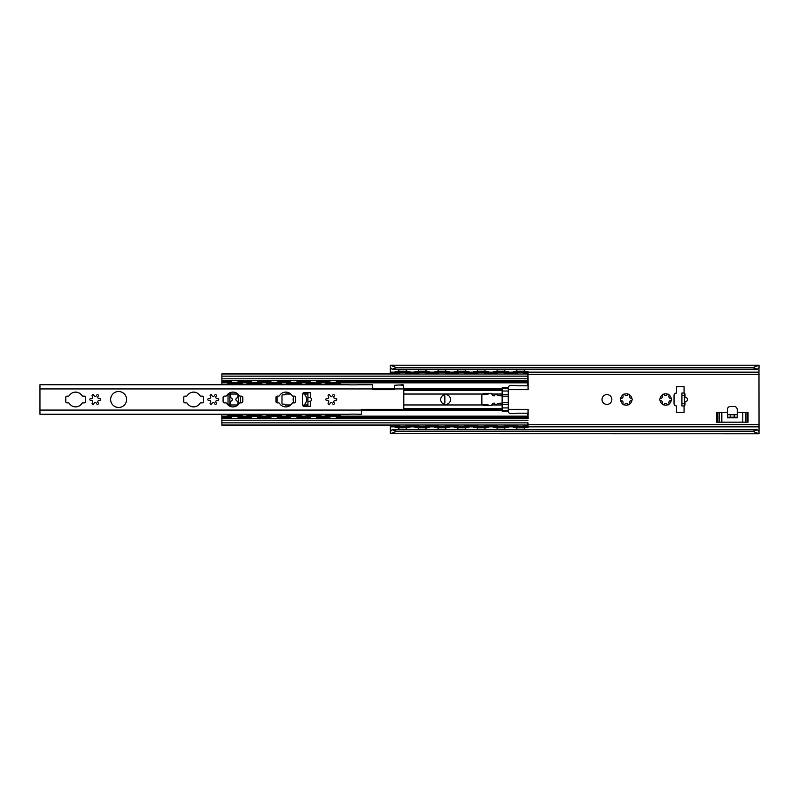 <?xml version="1.0" encoding="UTF-8"?>
<svg xmlns="http://www.w3.org/2000/svg" width="799" height="799" viewBox="0 0 799 799"><rect width="100%" height="100%" fill="white"/><g stroke="black" fill="none" stroke-linecap="round" stroke-linejoin="round"><path stroke-width="1.2" d="M602.017 399.5A4.914 4.914 0 0 1 609.387 395.245A4.914 4.914 0 0 1 609.387 403.755A4.914 4.914 0 0 1 602.017 399.5M660.473 398.581C662.091 398.142 662.691 397.113 662.261 395.495L662.181 394.976A0.919 0.919 0 0 1 663.44 394.257A5.683 5.683 0 0 1 667.814 394.257A0.919 0.919 0 0 1 669.073 394.976A5.683 5.683 0 0 1 671.27 398.771A0.919 0.919 0 0 1 671.27 400.229L670.78 400.419C669.163 400.858 668.573 401.887 669.003 403.505L669.073 404.024A0.919 0.919 0 0 1 667.814 404.743A5.683 5.683 0 0 1 663.44 404.743A0.919 0.919 0 0 1 662.181 404.024L662.261 403.505C662.691 401.887 662.091 400.858 660.473 400.419L659.994 400.229A0.919 0.919 0 0 1 659.994 398.771L660.473 398.581M659.994 398.771A5.683 5.683 0 0 1 662.181 394.976M671.27 400.229A5.683 5.683 0 0 1 669.073 404.024M662.181 404.024A5.683 5.683 0 0 1 659.994 400.229M663.44 394.257L663.849 394.576C665.038 395.765 666.226 395.765 667.405 394.576L667.814 394.257M669.073 394.976L669.003 395.495C668.573 397.113 669.163 398.142 670.78 398.581L671.27 398.771M667.814 404.743L667.405 404.424C666.226 403.235 665.038 403.235 663.849 404.424L663.44 404.743M758.97 367.63L759.05 431.25L757.292 429.802L752.908 431.38L758.97 433.797L390.282 433.727L396.424 431.38L752.908 431.38M628.483 404.743A5.683 5.683 0 0 1 624.099 404.743A0.919 0.919 0 0 1 622.84 404.024A5.683 5.683 0 0 1 620.653 400.229A0.919 0.919 0 0 1 620.653 398.771A5.683 5.683 0 0 1 622.84 394.976A0.919 0.919 0 0 1 624.099 394.257A5.683 5.683 0 0 1 628.483 394.257A0.919 0.919 0 0 1 629.742 394.976A5.683 5.683 0 0 1 631.929 398.771A0.919 0.919 0 0 1 631.929 400.229A5.683 5.683 0 0 1 629.742 404.024A0.919 0.919 0 0 1 628.483 404.743L628.074 404.424C626.885 403.235 625.697 403.235 624.508 404.424L624.099 404.743M684.373 397.043L684.993 397.063A2.757 2.457 0 0 1 684.993 401.937L684.373 401.957M684.064 405.952L684.064 412.404L676.693 412.404L676.503 405.952A2.457 2.457 0 0 1 674.046 403.495L674.046 395.505A2.457 2.457 0 0 1 676.503 393.048L676.693 386.596L684.064 386.596L684.064 393.048M734.161 417.198L730.466 417.198L730.466 414.741L727.4 414.741L727.39 409.537A3.076 3.076 0 0 1 730.466 406.471L734.161 406.471A3.076 3.076 0 0 1 737.237 409.537L737.237 414.741L734.161 414.741L734.161 417.198L737.227 417.198L737.297 414.741L737.227 417.198M620.653 398.771L621.143 398.581C622.761 398.142 623.35 397.113 622.92 395.495L622.84 394.976M631.929 400.229L631.44 400.419C629.832 400.858 629.232 401.887 629.662 403.505L629.742 404.024M622.84 404.024L622.92 403.505C623.35 401.887 622.761 400.858 621.143 400.419L620.653 400.229M624.099 394.257L624.508 394.576C625.697 395.765 626.885 395.765 628.074 394.576L628.483 394.257M629.742 394.976L629.662 395.495C629.232 397.113 629.832 398.142 631.44 398.581L631.929 398.771M681.917 403.495L681.917 405.952L684.373 405.952L684.373 393.048L681.917 393.048L681.917 403.495L684.373 403.495M684.373 405.033L684.993 405.033L684.993 401.937M684.993 397.063L684.993 393.967L684.373 393.967M730.466 414.741L734.161 414.741M727.4 417.198L727.34 414.741L727.4 417.198L730.466 417.198M727.39 412.344L716.583 412.344L716.583 422.182L748.044 422.182L748.044 412.344L737.237 412.344M759.05 365.273L759.05 367.75L757.292 369.198L752.908 367.62L758.97 365.203L390.361 365.203L396.424 367.62L392.039 369.198L390.282 367.75L390.282 373.812M758.97 431.37L759.05 433.727M390.361 367.63L390.282 365.273M392.039 369.198L757.292 369.198M390.282 425.188L390.361 431.37M390.282 433.727L390.282 431.25L392.039 429.802L396.424 431.38M392.039 429.802L757.292 429.802M396.424 367.62L752.908 367.62M489.008 405.642A1.228 1.228 0 0 0 487.879 404.903L486.162 404.903A4.794 4.794 0 0 0 484.194 404.474L482.226 404.474M527.959 418.876L528.079 409.338L508.284 409.338M508.284 389.662L528.079 389.662L527.959 376.149L527.959 383.949A1.848 1.848 0 0 1 526.112 385.797L517.053 385.797A2.457 2.457 0 0 0 515.665 385.368L510.741 385.368A2.457 2.457 0 0 0 508.284 387.825L508.284 411.175A2.457 2.457 0 0 0 510.741 413.632L515.665 413.632A2.457 2.457 0 0 0 517.053 413.203L526.112 413.203A1.848 1.848 0 0 1 527.959 415.051L528.079 418.876M482.226 394.526L484.194 394.526A4.794 4.794 0 0 0 486.162 394.097L487.879 394.097A1.228 1.228 0 0 0 489.008 393.358M442.726 395.505L444.863 395.994L444.863 403.006L442.726 403.495M516.773 372.384L524.384 372.384M524.384 426.616L516.773 426.616M497.108 372.384L504.718 372.384M504.718 426.616L497.108 426.616M477.442 372.384L485.043 372.384M485.043 426.616L477.442 426.616M457.777 372.384L465.378 372.384M465.378 426.616L457.777 426.616M438.102 372.384L445.712 372.384M445.712 426.616L438.102 426.616M418.436 372.384L426.047 372.384M426.047 426.616L418.436 426.616M527.959 426.896L524.883 427.155L524.883 427.775L527.959 427.515L527.959 422.851L221.872 422.851L221.872 425.188L399.42 425.188M516.274 427.775L516.274 427.155L513.208 426.896L513.208 427.515L516.274 427.775L524.883 427.775M516.274 427.155L524.883 427.155M527.959 371.485L524.883 371.225L524.883 371.845L527.959 372.104L527.959 371.485M516.274 371.845L516.274 371.225L513.208 371.485L513.208 372.104L524.883 371.845M513.208 372.104L513.208 373.812M523.725 373.812L527.959 373.812L527.959 372.104M516.274 371.225L524.883 371.225M508.284 426.896L505.218 427.155L505.218 427.775L508.284 427.515L508.284 425.188M496.608 427.775L496.608 427.155L493.532 426.896L493.532 427.515L496.608 427.775L505.218 427.775M496.608 427.155L505.218 427.155M508.284 371.485L505.218 371.225L505.218 371.845L508.284 372.104L508.284 371.485M496.608 371.845L496.608 371.225L493.532 371.485L493.532 372.104L505.218 371.845M493.532 372.104L493.532 373.812M508.284 373.812L508.284 372.104M496.608 371.225L505.218 371.225M488.618 426.896L485.542 427.155L485.542 427.775L488.618 427.515L488.618 425.188M476.943 427.775L476.943 427.155L473.867 426.896L473.867 427.515L476.943 427.775L485.542 427.775M473.867 425.188L473.867 426.896M488.618 371.485L485.542 371.225L485.542 371.845L488.618 372.104L488.618 371.485M476.943 371.845L476.943 371.225L473.867 371.485L473.867 372.104L485.542 371.845M473.867 372.104L473.867 373.812M488.618 373.812L488.618 372.104M476.943 371.225L485.542 371.225M468.953 426.896L465.877 427.155L465.877 427.775L468.953 427.515L468.953 425.188M457.278 427.775L457.278 427.155L454.202 426.896L454.202 427.515L457.278 427.775L465.877 427.775M457.278 427.155L465.877 427.155M468.953 371.485L465.877 371.225L465.877 371.845L468.953 372.104L468.953 371.485M457.278 371.845L457.278 371.225L454.202 371.485L454.202 372.104L465.877 371.845M454.202 372.104L454.202 373.812M468.953 373.812L468.953 372.104M457.278 371.225L465.877 371.225M449.288 426.896L446.212 427.155L446.212 427.775L449.288 427.515L449.288 425.188M437.602 427.775L437.602 427.155L434.536 426.896L434.536 427.515L437.602 427.775L446.212 427.775M437.602 427.155L446.212 427.155M449.288 371.485L446.212 371.225L446.212 371.845L449.288 372.104L449.288 371.485M437.602 371.845L437.602 371.225L434.536 371.485L434.536 372.104L446.212 371.845M434.536 372.104L434.536 373.812M449.288 373.812L449.288 372.104M437.602 371.225L446.212 371.225M429.612 426.896L426.546 427.155L426.546 427.775L429.612 427.515L429.612 425.188M417.937 427.775L417.937 427.155L414.861 426.896L414.861 427.515L417.937 427.775L426.546 427.775M414.861 425.188L414.861 426.896M429.612 371.485L426.546 371.225L426.546 371.845L429.612 372.104L429.612 371.485M417.937 371.845L417.937 371.225L414.861 371.485L414.861 372.104L426.546 371.845M414.861 372.104L414.861 373.812M429.612 373.812L429.612 372.104M417.937 371.225L426.546 371.225M406.371 426.616L398.771 426.616M398.771 372.384L406.371 372.384M409.947 426.896L406.871 427.155L406.871 427.775L409.947 427.515L409.947 425.188M398.272 427.775L398.272 427.155L395.195 426.896L395.195 427.515L398.272 427.775L406.871 427.775M398.272 427.155L406.871 427.155M409.947 371.485L406.871 371.225L406.871 371.845L409.947 372.104L409.947 371.485M398.272 371.845L398.272 371.225L395.195 371.485L395.195 372.104L406.871 371.845M395.195 372.104L395.195 373.812M409.947 373.812L409.947 372.104M398.272 371.225L406.871 371.225M513.208 425.188L513.208 426.896M493.532 425.188L493.532 426.896M476.943 427.155L485.542 427.155M454.202 425.188L454.202 426.896M434.536 425.188L434.536 426.896M417.937 427.155L426.546 427.155M395.195 425.188L395.195 426.896M302.791 393.378L303.91 394.037A6.762 6.762 0 0 1 303.91 404.963L302.791 405.622M229.862 397.662L230.482 397.682A2.187 1.848 0 0 1 230.482 401.318L230.482 405.642L229.862 406.202M508.284 410.426L502.142 410.426L502.142 403.125L497.228 403.375A1.228 1.228 0 0 1 495.999 404.604A1.228 1.228 0 0 1 494.761 403.375L494.211 403.125A2.517 2.517 0 0 0 491.784 404.963L491.695 405.642L484.314 405.642L482.616 404.963A2.457 2.457 0 0 1 481.857 403.185L481.857 395.815A2.457 2.457 0 0 1 482.616 394.037L484.314 393.358L491.695 393.358L491.784 394.037A2.517 2.517 0 0 0 494.211 395.875L494.761 395.625A1.228 1.228 0 0 1 495.999 394.396A1.228 1.228 0 0 1 497.228 395.625L502.142 395.875L502.142 403.125M294.082 402.876A6.762 6.762 0 0 1 294.082 396.124M440.678 399.5A4.914 4.914 0 0 1 448.059 395.245A4.914 4.914 0 0 1 448.059 403.755A4.914 4.914 0 0 1 440.678 399.5M238.472 401.338L237.852 401.328A2.317 1.848 180 0 1 237.852 397.672L238.472 397.662M237.852 394.007L237.852 397.672M228.854 405.642L230.482 405.642L230.482 404.963L237.852 404.993M240.319 396.124L240.319 402.876M238.472 394.626L238.472 404.374M502.142 395.875L502.142 387.885L508.284 387.885M229.862 392.798L230.482 393.358L228.854 393.358M502.142 410.426L502.142 411.056L508.284 411.056M527.959 373.812L527.959 376.149L221.872 376.149L221.872 384.139A3.076 3.076 0 0 0 221.942 384.748M229.862 405.642L229.862 404.414L228.025 404.414L228.025 404.993M228.025 404.414L228.025 394.586L229.862 394.586L229.862 393.358M228.025 394.007L228.025 394.586M230.482 401.318L229.862 401.338M229.862 404.414L229.862 394.586M230.482 393.358L230.482 394.037L237.852 394.037M221.942 414.252A3.076 3.076 0 0 0 221.872 414.861L221.872 422.851M405.722 425.188L419.095 425.188M425.388 425.188L438.761 425.188M445.063 425.188L458.426 425.188M464.728 425.188L478.092 425.188M484.394 425.188L497.757 425.188M504.059 425.188L517.432 425.188M523.725 425.188L527.959 425.188M221.872 425.008L527.959 425.008M221.872 418.366L527.959 418.366M221.872 380.634L527.959 380.634M399.42 373.812L221.872 373.812L221.872 376.149M221.872 373.992L527.959 373.992M405.722 373.812L419.095 373.812M425.388 373.812L438.761 373.812M445.063 373.812L458.426 373.812M464.728 373.812L478.092 373.812M484.394 373.812L497.757 373.812M504.059 373.812L517.432 373.812M290.606 405.093L285.672 405.093L284.754 404.174L282.596 404.174A0.619 0.619 0 0 1 281.987 403.555L281.987 395.445A0.619 0.619 0 0 1 282.596 394.826L284.754 394.826L285.672 393.907L290.606 393.907M277.073 396.124L277.073 402.876M328.818 416.589L328.818 415.969L325.742 415.74L325.742 416.349L328.818 416.589L337.428 416.589L340.494 416.349L340.494 415.74L337.428 415.969L337.428 416.589M328.818 415.969L337.428 415.969M340.494 382.651L337.428 382.411L337.428 383.031L340.494 383.26L340.494 382.651M328.818 383.031L328.818 382.411L325.742 382.651L325.742 383.26L337.428 383.031M325.742 383.26L325.742 384.748M340.494 384.748L340.494 383.26M329.847 383.51L336.399 383.51M328.818 382.411L337.428 382.411M309.153 416.589L309.153 415.969L306.077 415.74L306.077 416.349L309.153 416.589L317.752 416.589L320.828 416.349L320.828 415.74L317.752 415.969L317.752 416.589M309.153 415.969L317.752 415.969M320.828 415.74L320.828 414.252M306.077 414.252L306.077 415.74M316.734 415.49L310.182 415.49M320.828 382.651L317.752 382.411L317.752 383.031L320.828 383.26L320.828 382.651M309.153 382.411L306.077 382.651L306.077 383.26L309.153 383.031L309.153 382.411L317.752 382.411M309.153 383.031L317.752 383.031M289.488 416.589L289.488 415.969L286.412 415.74L286.412 416.349L289.488 416.589L298.087 416.589L301.163 416.349L301.163 415.74L298.087 415.969L298.087 416.589M286.412 414.252L286.412 415.74M289.488 415.969L298.087 415.969M301.163 415.74L301.163 414.252M297.058 415.49L290.506 415.49M301.163 382.651L298.087 382.411L298.087 383.031L301.163 383.26L301.163 382.651M289.488 383.031L289.488 382.411L286.412 382.651L286.412 383.26L298.087 383.031M286.412 383.26L286.412 384.748M301.163 384.748L301.163 383.26M290.506 383.51L297.058 383.51M289.488 382.411L298.087 382.411M269.812 416.589L269.812 415.969L266.746 415.74L266.746 416.349L269.812 416.589L278.422 416.589L281.498 416.349L281.498 415.74L278.422 415.969L278.422 416.589M269.812 415.969L278.422 415.969M281.498 415.74L281.498 414.252M266.746 414.252L266.746 415.74M277.393 415.49L270.841 415.49M281.498 382.651L278.422 382.411L278.422 383.031L281.498 383.26L281.498 382.651M269.812 382.411L266.746 382.651L266.746 383.26L269.812 383.031L269.812 382.411L278.422 382.411M269.812 383.031L278.422 383.031M250.147 416.589L250.147 415.969L247.071 415.74L247.071 416.349L250.147 416.589L258.756 416.589L261.822 416.349L261.822 415.74L258.756 415.969L258.756 416.589M230.482 416.589L230.482 415.969L227.405 415.74L227.405 416.349L230.482 416.589L242.157 416.349L242.157 414.252L247.071 414.252L247.071 415.74M250.147 415.969L258.756 415.969M261.822 415.74L261.822 414.252M257.727 415.49L251.176 415.49M261.822 382.651L258.756 382.411L258.756 383.031L261.822 383.26L261.822 382.651M250.147 383.031L250.147 382.411L247.071 382.651L247.071 383.26L258.756 383.031M247.071 383.26L247.071 384.748M261.822 384.748L261.822 383.26M251.176 383.51L257.727 383.51M250.147 382.411L258.756 382.411M336.399 415.49L329.847 415.49M310.182 383.51L316.734 383.51M270.841 383.51L277.393 383.51M230.482 415.969L239.081 415.969L239.081 416.589M242.157 415.74L239.081 415.969M227.286 414.252L227.405 415.74M238.062 415.49L231.51 415.49M242.157 382.651L239.081 382.411L239.081 383.031L242.157 383.26L242.157 382.651M230.482 383.031L230.482 382.411L227.405 382.651L227.405 383.26L239.081 383.031M227.405 383.26L227.405 384.748M242.157 384.748L242.157 383.26M231.51 383.51L238.062 383.51M230.482 382.411L239.081 382.411M340.494 415.74L340.494 414.252M325.742 414.252L325.742 415.74M320.828 384.748L320.828 383.26M306.077 383.26L306.077 384.748M281.498 384.748L281.498 383.26M266.746 383.26L266.746 384.748M294.402 402.876L293.063 402.876A1.228 1.228 0 0 0 292.025 403.455A7.371 7.371 0 0 1 279.57 403.455A1.228 1.228 0 0 0 278.531 402.876L277.193 402.876A1.228 1.228 0 0 1 275.965 401.647L275.965 397.353A1.228 1.228 0 0 1 277.193 396.124L278.531 396.124A1.228 1.228 0 0 0 279.57 395.545A7.371 7.371 0 0 1 292.025 395.545A1.228 1.228 0 0 0 293.063 396.124L294.402 396.124A1.228 1.228 0 0 1 295.63 397.353L295.63 401.647A1.228 1.228 0 0 1 294.402 402.876M241.548 402.876L240.209 402.876A1.228 1.228 0 0 0 239.171 403.455A7.371 7.371 0 0 1 226.716 403.455A1.228 1.228 0 0 0 225.678 402.876L224.339 402.876A1.228 1.228 0 0 1 223.101 401.647L223.101 397.353A1.228 1.228 0 0 1 224.339 396.124L225.678 396.124A1.228 1.228 0 0 0 226.716 395.545A7.371 7.371 0 0 1 239.171 395.545A1.228 1.228 0 0 0 240.209 396.124L241.548 396.124A1.228 1.228 0 0 1 242.776 397.353L242.776 401.647A1.228 1.228 0 0 1 241.548 402.876M202.207 402.876L200.869 402.876A1.228 1.228 0 0 0 199.83 403.455A7.371 7.371 0 0 1 187.375 403.455A1.228 1.228 0 0 0 186.337 402.876L184.998 402.876A1.228 1.228 0 0 1 183.77 401.647L183.77 397.353A1.228 1.228 0 0 1 184.998 396.124L186.337 396.124A1.228 1.228 0 0 0 187.375 395.545A7.371 7.371 0 0 1 199.83 395.545A1.228 1.228 0 0 0 200.869 396.124L202.207 396.124A1.228 1.228 0 0 1 203.435 397.353L203.435 401.647A1.228 1.228 0 0 1 202.207 402.876M84.205 402.876L82.866 402.876A1.228 1.228 0 0 0 81.828 403.455A7.371 7.371 0 0 1 69.373 403.455A1.228 1.228 0 0 0 68.334 402.876L66.996 402.876A1.228 1.228 0 0 1 65.768 401.647L65.768 397.353A1.228 1.228 0 0 1 66.996 396.124L68.334 396.124A1.228 1.228 0 0 0 69.373 395.545A7.371 7.371 0 0 1 81.828 395.545A1.228 1.228 0 0 0 82.866 396.124L84.205 396.124A1.228 1.228 0 0 1 85.433 397.353L85.433 401.647A1.228 1.228 0 0 1 84.205 402.876M110.632 399.5A7.99 7.99 0 0 1 122.617 392.579A7.99 7.99 0 0 1 122.617 406.421A7.99 7.99 0 0 1 110.632 399.5M326.981 398.601A1.428 1.428 0 0 0 328.349 396.224A0.919 0.919 0 0 1 328.559 394.786A0.919 0.919 0 0 1 329.907 395.335A1.428 1.428 0 0 0 332.654 395.335A0.919 0.919 0 0 1 334.002 394.786A0.919 0.919 0 0 1 334.202 396.224A1.428 1.428 0 0 0 335.57 398.601A0.919 0.919 0 0 1 336.719 399.5A0.919 0.919 0 0 1 335.57 400.399A1.428 1.428 0 0 0 334.202 402.776A0.919 0.919 0 0 1 334.002 404.214A0.919 0.919 0 0 1 332.654 403.665A1.428 1.428 0 0 0 329.907 403.665A0.919 0.919 0 0 1 328.559 404.214A0.919 0.919 0 0 1 328.349 402.776A1.428 1.428 0 0 0 326.981 400.399A0.919 0.919 0 0 1 325.842 399.5A0.919 0.919 0 0 1 326.981 398.601M394.586 388.933L403.805 388.933L403.655 385.278A1.079 1.079 0 0 0 402.376 384.808L394.586 385.278L394.586 389.662L372.454 389.662L372.454 384.748L357.123 384.748M208.978 398.601A1.428 1.428 0 0 0 210.347 396.224A0.919 0.919 0 0 1 210.556 394.786A0.919 0.919 0 0 1 211.895 395.335A1.428 1.428 0 0 0 214.641 395.335A0.919 0.919 0 0 1 215.99 394.786A0.919 0.919 0 0 1 216.199 396.224A1.428 1.428 0 0 0 217.568 398.601A0.919 0.919 0 0 1 218.706 399.5A0.919 0.919 0 0 1 217.568 400.399A1.428 1.428 0 0 0 216.199 402.776A0.919 0.919 0 0 1 215.99 404.214A0.919 0.919 0 0 1 214.641 403.665A1.428 1.428 0 0 0 211.895 403.665A0.919 0.919 0 0 1 210.556 404.214A0.919 0.919 0 0 1 210.347 402.776A1.428 1.428 0 0 0 208.978 400.399A0.919 0.919 0 0 1 207.83 399.5A0.919 0.919 0 0 1 208.978 398.601M90.966 398.601A1.428 1.428 0 0 0 92.344 396.224A0.919 0.919 0 0 1 92.544 394.786A0.919 0.919 0 0 1 93.892 395.335A1.428 1.428 0 0 0 96.639 395.335A0.919 0.919 0 0 1 97.987 394.786A0.919 0.919 0 0 1 98.187 396.224A1.428 1.428 0 0 0 99.565 398.601A0.919 0.919 0 0 1 100.704 399.5A0.919 0.919 0 0 1 99.565 400.399A1.428 1.428 0 0 0 98.187 402.776A0.919 0.919 0 0 1 97.987 404.214A0.919 0.919 0 0 1 96.639 403.665A1.428 1.428 0 0 0 93.892 403.665A0.919 0.919 0 0 1 92.544 404.214A0.919 0.919 0 0 1 92.344 402.776A1.428 1.428 0 0 0 90.966 400.399A0.919 0.919 0 0 1 89.828 399.5A0.919 0.919 0 0 1 90.966 398.601M349.682 414.252L39.95 414.252L39.95 384.748L349.682 384.748M349.802 414.132L357.003 414.132M357.003 384.868L349.802 384.868M357.123 414.252L361.398 414.252L361.398 409.338L403.805 409.338L403.805 388.933M403.655 385.278L401.008 385.278M310.691 397.882A2.467 2.147 0 0 1 310.691 401.118L307.925 401.617L307.925 397.383L310.691 397.882L310.691 392.738L307.925 392.728L310.691 392.738M307.925 401.617L307.925 406.262L310.691 406.272L303.87 406.262A1.228 1.228 0 0 1 302.641 405.033L302.641 393.967A1.228 1.228 0 0 1 303.87 392.738L307.925 392.738L307.925 397.383M527.959 424.629L759.05 424.629M527.959 374.371L759.05 374.371M681.917 395.505L684.373 395.505M737.227 417.817L727.4 417.817M721.837 412.344L721.837 422.182M742.79 412.344L742.79 422.182M717.652 412.344L717.652 422.182M719.15 412.344L719.15 422.182M745.487 412.344L745.487 422.182M746.975 412.344L746.975 422.182M390.282 368.039L390.961 368.039M758.371 368.039L759.05 368.039M390.282 430.961L390.961 430.961M758.371 430.961L759.05 430.961M390.282 426.856L395.195 426.856M409.947 426.856L414.861 426.856M429.612 426.856L434.536 426.856M449.288 426.856L454.202 426.856M468.953 426.856L473.867 426.856M488.618 426.856L493.532 426.856M508.284 426.856L513.208 426.856M527.959 426.856L759.05 426.856M390.282 372.144L395.195 372.144M409.947 372.144L414.861 372.144M429.612 372.144L434.536 372.144M449.288 372.144L454.202 372.144M468.953 372.144L473.867 372.144M488.618 372.144L493.532 372.144M508.284 372.144L513.208 372.144M527.959 372.144L759.05 372.144M513.208 373.033L516.993 373.033M524.174 373.033L527.959 373.033M493.532 373.033L497.318 373.033M504.499 373.033L508.284 373.033M473.867 373.033L477.652 373.033M484.833 373.033L488.618 373.033M454.202 373.033L457.987 373.033M465.168 373.033L468.953 373.033M434.536 373.033L438.321 373.033M445.502 373.033L449.288 373.033M414.861 373.033L418.646 373.033M425.827 373.033L429.612 373.033M395.195 373.033L398.981 373.033M406.162 373.033L409.947 373.033M513.208 425.967L516.993 425.967M524.174 425.967L527.959 425.967M513.208 425.358L517.313 425.358M523.844 425.358L527.959 425.358M513.208 373.642L517.313 373.642M523.844 373.642L527.959 373.642M493.532 425.967L497.318 425.967M504.499 425.967L508.284 425.967M493.532 425.358L497.647 425.358M504.169 425.358L508.284 425.358M493.532 373.642L497.647 373.642M504.169 373.642L508.284 373.642M473.867 373.642L477.982 373.642M484.504 373.642L488.618 373.642M473.867 425.358L477.982 425.358M484.504 425.358L488.618 425.358M473.867 425.967L477.652 425.967M484.833 425.967L488.618 425.967M454.202 373.642L458.316 373.642M464.838 373.642L468.953 373.642M434.536 425.967L438.321 425.967M445.502 425.967L449.288 425.967M434.536 425.358L438.651 425.358M445.173 425.358L449.288 425.358M434.536 373.642L438.651 373.642M445.173 373.642L449.288 373.642M454.202 425.358L458.316 425.358M464.838 425.358L468.953 425.358M454.202 425.967L457.987 425.967M465.168 425.967L468.953 425.967M414.861 373.642L418.976 373.642M425.507 373.642L429.612 373.642M414.861 425.358L418.976 425.358M425.507 425.358L429.612 425.358M414.861 425.967L418.646 425.967M425.827 425.967L429.612 425.967M395.195 373.642L399.31 373.642M405.832 373.642L409.947 373.642M395.195 425.967L398.981 425.967M406.162 425.967L409.947 425.967M395.195 425.358L399.31 425.358M405.832 425.358L409.947 425.358M303.91 404.963L307.925 404.963M285.543 404.963L290.746 404.963M403.805 408.688L502.142 408.688M491.784 404.963L502.142 404.963M403.805 404.963L482.616 404.963M303.91 394.037L307.925 394.037M285.543 394.037L290.746 394.037M230.482 394.037L230.482 397.682M237.852 404.963L237.852 401.328M403.805 394.037L482.616 394.037M491.784 394.037L502.142 394.037M403.805 390.312L502.142 390.312M508.284 388.514L502.142 388.514M508.284 391.021L502.142 391.021M508.284 394.516L502.142 394.516M508.284 396.184L502.142 396.184M508.284 402.756L502.142 402.756M508.284 404.414L502.142 404.414M508.284 407.919L502.142 407.919M361.398 409.577L502.142 409.577M372.454 389.423L394.586 389.423M403.805 389.423L502.142 389.423M361.398 410.646L502.142 410.646M221.872 416.159L227.405 416.159M242.157 416.159L247.071 416.159M261.822 416.159L266.746 416.159M281.498 416.159L286.412 416.159M301.163 416.159L306.077 416.159M320.828 416.159L325.742 416.159M340.494 416.159L527.959 416.159M221.872 420.214L527.959 420.214M221.872 417.218L231.45 417.218M238.112 417.218L251.116 417.218M257.777 417.218L270.791 417.218M277.453 417.218L290.456 417.218M297.118 417.218L310.122 417.218M316.784 417.218L329.787 417.218M336.449 417.218L527.959 417.218M372.454 388.354L394.586 388.354M403.805 388.354L502.142 388.354M221.872 382.841L227.405 382.841M242.157 382.841L247.071 382.841M261.822 382.841L266.746 382.841M281.498 382.841L286.412 382.841M301.163 382.841L306.077 382.841M320.828 382.841L325.742 382.841M340.494 382.841L527.959 382.841M221.872 381.782L231.45 381.782M238.112 381.782L251.116 381.782M257.777 381.782L270.791 381.782M277.453 381.782L290.456 381.782M297.118 381.782L310.122 381.782M316.784 381.782L329.787 381.782M336.449 381.782L527.959 381.782M221.872 378.786L527.959 378.786M325.742 383.74L329.917 383.74M336.319 383.74L340.494 383.74M306.077 415.26L310.252 415.26M316.654 415.26L320.828 415.26M286.412 415.26L290.586 415.26M296.988 415.26L301.163 415.26M286.412 383.74L290.586 383.74M296.988 383.74L301.163 383.74M266.746 415.26L270.921 415.26M277.323 415.26L281.498 415.26M247.071 415.26L251.246 415.26M257.648 415.26L261.822 415.26M247.071 383.74L251.246 383.74M257.648 383.74L261.822 383.74M227.405 415.26L231.58 415.26M237.982 415.26L242.157 415.26M227.405 383.74L231.58 383.74M237.982 383.74L242.157 383.74M325.742 384.349L330.227 384.349M336.019 384.349L340.494 384.349M325.742 415.26L329.917 415.26M336.319 415.26L340.494 415.26M325.742 414.651L330.227 414.651M336.019 414.651L340.494 414.651M227.405 414.651L231.88 414.651M237.683 414.651L242.157 414.651M247.071 414.651L251.555 414.651M257.348 414.651L261.822 414.651M266.746 414.651L271.221 414.651M277.013 414.651L281.498 414.651M286.412 414.651L290.886 414.651M296.689 414.651L301.163 414.651M306.077 414.651L310.551 414.651M316.354 414.651L320.828 414.651M306.077 383.74L310.252 383.74M316.654 383.74L320.828 383.74M306.077 384.349L310.551 384.349M316.354 384.349L320.828 384.349M286.412 384.349L290.886 384.349M296.689 384.349L301.163 384.349M266.746 383.74L270.921 383.74M277.323 383.74L281.498 383.74M266.746 384.349L271.221 384.349M277.013 384.349L281.498 384.349M247.071 384.349L251.555 384.349M257.348 384.349L261.822 384.349M227.405 384.349L231.88 384.349M237.683 384.349L242.157 384.349M39.95 410.067L361.398 410.067M39.95 388.933L372.454 388.933M310.691 401.118L310.691 406.262M398.681 427.775A3.905 3.905 0 0 0 399.42 429.802M405.722 429.802A3.905 3.905 0 0 0 406.461 427.775M406.401 426.756A3.905 3.905 0 0 0 405.582 425.008M399.57 425.008A3.905 3.905 0 0 0 398.741 426.756M398.741 372.244A3.905 3.905 0 0 0 399.57 373.992M405.582 373.992A3.905 3.905 0 0 0 406.401 372.244M406.461 371.225A3.905 3.905 0 0 0 405.722 369.198M399.42 369.198A3.905 3.905 0 0 0 398.681 371.225M418.346 427.775A3.905 3.905 0 0 0 419.095 429.802M425.388 429.802A3.905 3.905 0 0 0 426.137 427.775M426.077 426.756A3.905 3.905 0 0 0 425.248 425.008M419.235 425.008A3.905 3.905 0 0 0 418.406 426.756M418.406 372.244A3.905 3.905 0 0 0 419.235 373.992M425.248 373.992A3.905 3.905 0 0 0 426.077 372.244M426.137 371.225A3.905 3.905 0 0 0 425.388 369.198M419.095 369.198A3.905 3.905 0 0 0 418.346 371.225M438.012 427.775A3.905 3.905 0 0 0 438.761 429.802M445.063 429.802A3.905 3.905 0 0 0 445.802 427.775M445.742 426.756A3.905 3.905 0 0 0 444.913 425.008M438.901 425.008A3.905 3.905 0 0 0 438.072 426.756M438.072 372.244A3.905 3.905 0 0 0 438.901 373.992M444.913 373.992A3.905 3.905 0 0 0 445.742 372.244M445.802 371.225A3.905 3.905 0 0 0 445.063 369.198M438.761 369.198A3.905 3.905 0 0 0 438.012 371.225M457.687 427.775A3.905 3.905 0 0 0 458.426 429.802M464.728 429.802A3.905 3.905 0 0 0 465.467 427.775M465.408 426.756A3.905 3.905 0 0 0 464.579 425.008M458.566 425.008A3.905 3.905 0 0 0 457.747 426.756M457.747 372.244A3.905 3.905 0 0 0 458.566 373.992M464.579 373.992A3.905 3.905 0 0 0 465.408 372.244M465.467 371.225A3.905 3.905 0 0 0 464.728 369.198M458.426 369.198A3.905 3.905 0 0 0 457.687 371.225M477.353 427.775A3.905 3.905 0 0 0 478.092 429.802M484.394 429.802A3.905 3.905 0 0 0 485.133 427.775M485.073 426.756A3.905 3.905 0 0 0 484.254 425.008M478.241 425.008A3.905 3.905 0 0 0 477.412 426.756M477.412 372.244A3.905 3.905 0 0 0 478.241 373.992M484.254 373.992A3.905 3.905 0 0 0 485.073 372.244M485.133 371.225A3.905 3.905 0 0 0 484.394 369.198M478.092 369.198A3.905 3.905 0 0 0 477.353 371.225M497.018 427.775A3.905 3.905 0 0 0 497.757 429.802M504.059 429.802A3.905 3.905 0 0 0 504.808 427.775M504.748 426.756A3.905 3.905 0 0 0 503.919 425.008M497.907 425.008A3.905 3.905 0 0 0 497.078 426.756M497.078 372.244A3.905 3.905 0 0 0 497.907 373.992M503.919 373.992A3.905 3.905 0 0 0 504.748 372.244M504.808 371.225A3.905 3.905 0 0 0 504.059 369.198M497.757 369.198A3.905 3.905 0 0 0 497.018 371.225M516.683 427.775A3.905 3.905 0 0 0 517.432 429.802M523.725 429.802A3.905 3.905 0 0 0 524.474 427.775M524.414 426.756A3.905 3.905 0 0 0 523.585 425.008M517.572 425.008A3.905 3.905 0 0 0 516.743 426.756M516.743 372.244A3.905 3.905 0 0 0 517.572 373.992M523.585 373.992A3.905 3.905 0 0 0 524.414 372.244M524.474 371.225A3.905 3.905 0 0 0 523.725 369.198M517.432 369.198A3.905 3.905 0 0 0 516.683 371.225M231.37 416.589A3.416 3.416 0 0 0 231.95 418.366M237.613 418.366A3.416 3.416 0 0 0 238.202 416.589M238.102 415.63A3.416 3.416 0 0 0 237.393 414.252M232.169 414.252A3.416 3.416 0 0 0 231.47 415.63M231.47 383.37A3.416 3.416 0 0 0 232.169 384.748M237.393 384.748A3.416 3.416 0 0 0 238.102 383.37M238.202 382.411A3.416 3.416 0 0 0 237.613 380.634M231.95 380.634A3.416 3.416 0 0 0 231.37 382.411M251.036 416.589A3.416 3.416 0 0 0 251.615 418.366M257.288 418.366A3.416 3.416 0 0 0 257.867 416.589M257.767 415.63A3.416 3.416 0 0 0 257.058 414.252M251.845 414.252A3.416 3.416 0 0 0 251.136 415.63M251.136 383.37A3.416 3.416 0 0 0 251.845 384.748M257.058 384.748A3.416 3.416 0 0 0 257.767 383.37M257.867 382.411A3.416 3.416 0 0 0 257.288 380.634M251.615 380.634A3.416 3.416 0 0 0 251.036 382.411M270.701 416.589A3.416 3.416 0 0 0 271.29 418.366M276.953 418.366A3.416 3.416 0 0 0 277.533 416.589M277.433 415.63A3.416 3.416 0 0 0 276.724 414.252M271.51 414.252A3.416 3.416 0 0 0 270.801 415.63M270.801 383.37A3.416 3.416 0 0 0 271.51 384.748M276.724 384.748A3.416 3.416 0 0 0 277.433 383.37M277.533 382.411A3.416 3.416 0 0 0 276.953 380.634M271.29 380.634A3.416 3.416 0 0 0 270.701 382.411M290.367 416.589A3.416 3.416 0 0 0 290.956 418.366M296.619 418.366A3.416 3.416 0 0 0 297.198 416.589M297.098 415.63A3.416 3.416 0 0 0 296.399 414.252M291.176 414.252A3.416 3.416 0 0 0 290.476 415.63M290.476 383.37A3.416 3.416 0 0 0 291.176 384.748M296.399 384.748A3.416 3.416 0 0 0 297.098 383.37M297.198 382.411A3.416 3.416 0 0 0 296.619 380.634M290.956 380.634A3.416 3.416 0 0 0 290.367 382.411M310.042 416.589A3.416 3.416 0 0 0 310.621 418.366M316.284 418.366A3.416 3.416 0 0 0 316.873 416.589M316.764 415.63A3.416 3.416 0 0 0 316.064 414.252M310.841 414.252A3.416 3.416 0 0 0 310.142 415.63M310.142 383.37A3.416 3.416 0 0 0 310.841 384.748M316.064 384.748A3.416 3.416 0 0 0 316.764 383.37M316.873 382.411A3.416 3.416 0 0 0 316.284 380.634M310.621 380.634A3.416 3.416 0 0 0 310.042 382.411M329.707 416.589A3.416 3.416 0 0 0 330.287 418.366M335.95 418.366A3.416 3.416 0 0 0 336.539 416.589M336.439 415.63A3.416 3.416 0 0 0 335.73 414.252M330.516 414.252A3.416 3.416 0 0 0 329.807 415.63M329.807 383.37A3.416 3.416 0 0 0 330.516 384.748M335.73 384.748A3.416 3.416 0 0 0 336.439 383.37M336.539 382.411A3.416 3.416 0 0 0 335.95 380.634M330.287 380.634A3.416 3.416 0 0 0 329.707 382.411"/></g></svg>
